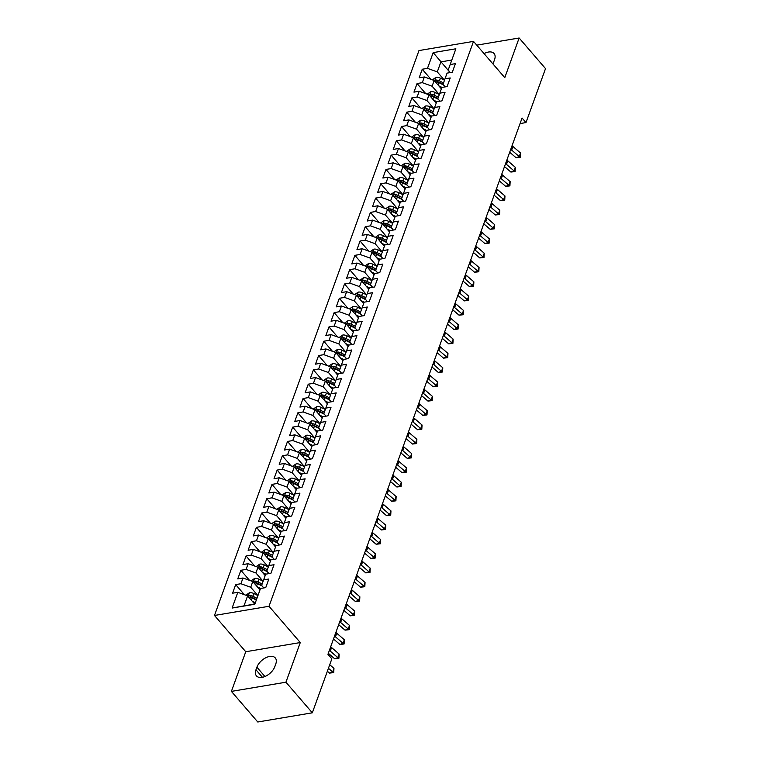 <?xml version="1.0" encoding="UTF-8"?>
<svg xmlns="http://www.w3.org/2000/svg" width="760" height="760" viewBox="0 0 760 760"><rect width="100%" height="100%" fill="white"/><g stroke="black" fill="none" stroke-linecap="round" stroke-linejoin="round"><path stroke-width="1.14" d="M231.401 691.391L285.931 682.204L300.285 642.551L245.755 651.738L231.401 691.391L257.783 722L312.322 712.813L331.854 658.844L327.949 654.312L522.072 118.037L525.986 122.578L545.519 68.609L519.137 38L476.748 45.144M245.755 651.738L214.482 615.467L418.969 50.568L473.508 41.382L269.012 606.281L214.482 615.467M450.158 72.599L433.181 52.611L427.481 68.362L422.247 69.236L419.14 77.824L424.365 76.95L422.294 82.669L417.059 83.552L413.953 92.14L419.188 91.266L417.116 96.986L411.882 97.869L408.776 106.457L414 105.583L411.93 111.302L406.695 112.186L403.588 120.773L408.823 119.89L406.752 125.618L401.517 126.502L398.411 135.09L403.636 134.207L401.565 139.935L396.33 140.818L393.224 149.406L398.459 148.523L396.387 154.251L391.153 155.135L388.046 163.723L393.272 162.839L391.2 168.568L385.966 169.452L382.859 178.039L388.094 177.156L386.023 182.884L380.788 183.768L377.682 192.356L382.907 191.472L380.836 197.201L375.611 198.084L372.495 206.673L377.729 205.789L375.659 211.517L370.424 212.401L367.317 220.989L372.542 220.105L370.471 225.834L365.247 226.708L362.13 235.305L367.365 234.422L365.294 240.15L360.059 241.024L356.953 249.622L362.178 248.738L360.107 254.467L354.882 255.341L351.766 263.929L357 263.055L354.93 268.774L349.695 269.658L346.588 278.245L351.813 277.372L349.742 283.091L344.517 283.974L341.401 292.562L346.636 291.688L344.565 297.407L339.33 298.291L336.224 306.878L341.449 305.995L339.378 311.724L334.153 312.607L331.037 321.195L336.272 320.312L334.2 326.04L328.966 326.923L325.859 335.512L331.084 334.628L329.013 340.356L323.788 341.24L320.673 349.828L325.907 348.945L323.836 354.673L318.601 355.556L315.495 364.144L320.72 363.261L318.649 368.99L313.424 369.873L310.308 378.461L315.542 377.577L313.471 383.306L308.237 384.19L305.13 392.777L310.356 391.894L308.284 397.623L303.059 398.497L299.944 407.094L305.178 406.21L303.107 411.939L297.873 412.813L294.766 421.41L300 420.527L297.92 426.255L292.695 427.13L289.579 435.717L294.813 434.844L292.742 440.562L287.508 441.446L284.401 450.034L289.636 449.16L287.555 454.879L282.33 455.762L279.214 464.351L284.449 463.476L282.378 469.195L277.144 470.079L274.037 478.667L279.272 477.784L277.191 483.512L271.966 484.395L268.85 492.983L274.084 492.1L272.013 497.828L266.779 498.712L263.673 507.3L268.907 506.417L266.827 512.145L261.601 513.028L258.485 521.616L263.72 520.733L261.649 526.461L256.415 527.345L253.308 535.933L258.542 535.049L256.462 540.778L251.237 541.661L248.121 550.25L253.355 549.366L251.284 555.094L246.05 555.978L242.943 564.566L248.178 563.683L246.097 569.411L240.873 570.294L237.756 578.883L242.991 577.999L240.92 583.727L235.685 584.601L232.579 593.199L237.814 592.315L247.617 595.859L243.988 605.872L254.876 604.038M433.181 52.611L455.876 48.782L448.191 70.062L450.357 72.57M243.988 605.872L232.104 608.057L254.809 604.238L260.509 588.487L265.743 587.613L268.85 579.015L263.615 579.899L265.687 574.17L270.921 573.297L274.027 564.708L268.802 565.582L270.873 559.864L276.108 558.98L279.214 550.392L273.98 551.266L276.051 545.547L281.285 544.663L284.392 536.075L279.167 536.95L281.238 531.231L286.473 530.347L289.579 521.759L284.344 522.642L286.416 516.914L291.65 516.031L294.756 507.442L289.531 508.326L291.602 502.597L296.837 501.714L299.944 493.126L294.709 494.009L296.78 488.281L302.014 487.397L305.121 478.809L299.896 479.693L301.967 473.964L307.192 473.081L310.308 464.493L305.073 465.376L307.144 459.648L312.379 458.764L315.485 450.176L310.26 451.06L312.331 445.331L317.556 444.448L320.673 435.86L315.438 436.743L317.509 431.015L322.743 430.131L325.85 421.543L320.625 422.427L322.696 416.698L327.921 415.824L331.037 407.227L325.802 408.11L327.873 402.382L333.108 401.508L336.214 392.91L330.99 393.794L333.06 388.065L338.285 387.191L341.401 378.603L336.167 379.477L338.238 373.758L343.472 372.875L346.579 364.287L341.354 365.161L343.425 359.442L348.65 358.558L351.766 349.97L346.531 350.844L348.602 345.125L353.837 344.242L356.944 335.654L351.719 336.537L353.79 330.809L359.014 329.925L362.13 321.337L356.896 322.221L358.967 316.492L364.202 315.609L367.308 307.021L362.083 307.904L364.154 302.176L369.379 301.292L372.495 292.704L367.26 293.588L369.331 287.859L374.566 286.976L377.673 278.388L372.447 279.272L374.519 273.543L379.743 272.659L382.859 264.072L377.625 264.955L379.696 259.226L384.93 258.343L388.037 249.755L382.802 250.638L384.883 244.91L390.108 244.036L393.224 235.439L387.99 236.322L390.06 230.593L395.295 229.719L398.401 221.122L393.167 222.005L395.248 216.277L400.472 215.403L403.588 206.815L398.354 207.689L400.425 201.97L405.659 201.086L408.766 192.498L403.531 193.373L405.612 187.653L410.837 186.77L413.953 178.182L408.719 179.056L410.79 173.337L416.024 172.453L419.13 163.865L413.896 164.749L415.976 159.02L421.202 158.137L424.317 149.549L419.083 150.432L421.154 144.704L426.388 143.82L429.495 135.232L424.26 136.116L426.341 130.387L431.566 129.504L434.682 120.916L429.447 121.799L431.519 116.071L436.753 115.188L439.859 106.599L434.625 107.483L436.705 101.754L441.93 100.871L445.046 92.283L439.812 93.166L441.883 87.438L447.117 86.554L450.224 77.966L444.99 78.85L447.07 73.121L452.295 72.238L455.411 63.65L450.176 64.534M232.104 608.057L237.814 592.315M257.858 595.536L250.724 587.261L252.795 581.542L259.996 589.893M240.92 583.727L250.724 587.261M242.991 577.999L252.795 581.542M263.036 581.219L255.901 572.954L257.982 567.226L265.183 575.577M246.097 569.411L255.901 572.954M248.178 563.683L257.982 567.226M263.615 579.899L261.63 585.428L263.796 587.936M268.223 566.903L261.088 558.638L263.159 552.909L270.36 561.26M251.284 555.094L261.088 558.638M253.355 549.366L263.159 552.909M268.802 565.582L266.808 571.111L268.974 573.619M273.401 552.586L266.266 544.322L268.346 538.593L275.548 546.943M256.462 540.778L266.266 544.322M258.542 535.049L268.346 538.593M273.98 551.266L271.995 556.795L274.16 559.303M278.587 538.27L271.453 530.005L273.524 524.276L280.725 532.627M261.649 526.461L271.453 530.005M263.72 520.733L273.524 524.276M279.167 536.95L277.172 542.478L279.338 544.986M283.765 523.963L276.63 515.688L278.711 509.96L285.912 518.311M266.827 512.145L276.63 515.688M268.907 506.417L278.711 509.96M284.344 522.642L282.359 528.162L284.525 530.67M288.952 509.647L281.817 501.372L283.888 495.644L291.089 504.003M272.013 497.828L281.817 501.372M274.084 492.1L283.888 495.644M289.531 508.326L287.536 513.846L289.702 516.363M294.13 495.33L286.995 487.056L289.076 481.327L296.276 489.687M277.191 483.512L286.995 487.056M279.272 477.784L289.076 481.327M294.709 494.009L292.724 499.538L294.889 502.046M299.316 481.013L292.182 472.739L294.253 467.01L301.454 475.37M282.378 469.195L292.182 472.739M284.449 463.476L294.253 467.01M299.896 479.693L297.901 485.222L300.067 487.73M304.494 466.697L297.359 458.423L299.44 452.694L306.641 461.054M287.555 454.879L297.359 458.423M289.636 449.16L299.44 452.694M305.073 465.376L303.088 470.905L305.254 473.413M309.681 452.38L302.547 444.106L304.617 438.377L311.819 446.737M292.742 440.562L302.547 444.106M294.813 434.844L304.617 438.377M310.26 451.06L308.265 456.589L310.431 459.097M314.858 438.064L307.724 429.789L309.805 424.07L317.005 432.421M297.92 426.255L307.724 429.789M300 420.527L309.805 424.07M315.438 436.743L313.452 442.272L315.618 444.78M320.045 423.748L312.911 415.473L314.982 409.754L322.183 418.104M303.107 411.939L312.911 415.473M305.178 406.21L314.982 409.754M320.625 422.427L318.63 427.956L320.796 430.464M325.223 409.431L318.088 401.156L320.169 395.438L327.37 403.788M308.284 397.623L318.088 401.156M310.356 391.894L320.169 395.438M325.802 408.11L323.817 413.639L325.983 416.147M330.41 395.115L323.276 386.849L325.346 381.121L332.548 389.471M313.471 383.306L323.276 386.849M315.542 377.577L325.346 381.121M330.99 393.794L328.994 399.323L331.16 401.831M335.587 380.798L328.453 372.533L330.534 366.805L337.734 375.155M318.649 368.99L328.453 372.533M320.72 363.261L330.534 366.805M336.167 379.477L334.181 385.006L336.347 387.514M340.774 366.481L333.64 358.216L335.711 352.488L342.912 360.838M323.836 354.673L333.64 358.216M325.907 348.945L335.711 352.488M341.354 365.161L339.359 370.69L341.525 373.198M345.952 352.165L338.817 343.9L340.898 338.172L348.099 346.522M329.013 340.356L338.817 343.9M331.084 334.628L340.898 338.172M346.531 350.844L344.546 356.373L346.712 358.881M351.139 337.858L344.005 329.584L346.075 323.855L353.276 332.215M334.2 326.04L344.005 329.584M336.272 320.312L346.075 323.855M351.719 336.537L349.724 342.057L351.889 344.565M356.316 323.541L349.182 315.267L351.262 309.538L358.463 317.898M339.378 311.724L349.182 315.267M341.449 305.995L351.262 309.538M356.896 322.221L354.91 327.74L357.077 330.258M361.503 309.225L354.369 300.951L356.44 295.222L363.641 303.582M344.565 297.407L354.369 300.951M346.636 291.688L356.44 295.222M362.083 307.904L360.088 313.433L362.254 315.941M366.681 294.909L359.547 286.634L361.627 280.905L368.828 289.265M349.742 283.091L359.547 286.634M351.813 277.372L361.627 280.905M367.26 293.588L365.275 299.117L367.441 301.625M371.868 280.592L364.733 272.317L366.805 266.589L374.005 274.949M354.93 268.774L364.733 272.317M357 263.055L366.805 266.589M372.447 279.272L370.452 284.8L372.618 287.308M377.045 266.276L369.911 258.001L371.991 252.273L379.192 260.632M360.107 254.467L369.911 258.001M362.178 248.738L371.991 252.273M377.625 264.955L375.639 270.484L377.805 272.992M382.233 251.959L375.098 243.684L377.169 237.965L384.37 246.316M365.294 240.15L375.098 243.684M367.365 234.422L377.169 237.965M382.802 250.638L380.817 256.167L382.983 258.675M387.41 237.642L380.276 229.368L382.356 223.649L389.557 231.999M370.471 225.834L380.276 229.368M372.542 220.105L382.356 223.649M387.99 236.322L386.004 241.851L388.17 244.359M392.597 223.326L385.462 215.052L387.534 209.332L394.734 217.683M375.659 211.517L385.462 215.052M377.729 205.789L387.534 209.332M393.167 222.005L391.181 227.534L393.347 230.042M397.774 209.009L390.64 200.744L392.72 195.016L399.921 203.366M380.836 197.201L390.64 200.744M382.907 191.472L392.72 195.016M398.354 207.689L396.368 213.218L398.534 215.726M402.952 194.693L395.827 186.428L397.898 180.7L405.099 189.05M386.023 182.884L395.827 186.428M388.094 177.156L397.898 180.7M403.531 193.373L401.546 198.901L403.712 201.409M408.139 180.376L401.005 172.111L403.085 166.383L410.286 174.733M391.2 168.568L401.005 172.111M393.272 162.839L403.085 166.383M408.719 179.056L406.733 184.585L408.899 187.093M413.316 166.06L406.191 157.795L408.262 152.066L415.463 160.417M396.387 154.251L406.191 157.795M398.459 148.523L408.262 152.066M413.896 164.749L411.91 170.268L414.077 172.776M418.503 151.753L411.369 143.478L413.449 137.75L420.651 146.11M401.565 139.935L411.369 143.478M403.636 134.207L413.449 137.75M419.083 150.432L417.097 155.952L419.263 158.46M423.681 137.436L416.556 129.162L418.627 123.433L425.828 131.793M406.752 125.618L416.556 129.162M408.823 119.89L418.627 123.433M424.26 136.116L422.275 141.636L424.441 144.153M428.868 123.12L421.733 114.846L423.814 109.117L431.015 117.477M411.93 111.302L421.733 114.846M414 105.583L423.814 109.117M429.447 121.799L427.462 127.328L429.628 129.836M434.045 108.803L426.92 100.529L428.991 94.8L436.192 103.16M417.116 96.986L426.92 100.529M419.188 91.266L428.991 94.8M434.625 107.483L432.639 113.012L434.805 115.52M439.233 94.487L432.098 86.212L434.178 80.484L441.38 88.844M422.294 82.669L432.098 86.212M424.365 76.95L434.178 80.484M439.812 93.166L437.827 98.695L439.992 101.203M444.41 80.17L437.285 71.896L440.914 61.873L451.801 60.04M427.481 68.362L437.285 71.896M444.99 78.85L443.004 84.379L445.17 86.887M285.931 682.204L312.322 712.813M473.508 41.382L504.782 77.653L519.137 38M300.285 642.551L269.012 606.281M520.068 123.576L525.986 122.578M254.695 604.067L247.617 595.859M492.879 63.859A11.79 6.878 -40.8 0 0 493.63 62.187L494.56 59.612A11.79 6.878 -40.8 0 0 494.057 53.504A11.79 6.878 -40.8 0 0 484.053 53.618M255.968 669.778A11.79 6.878 -40.8 0 0 256.471 675.896A11.79 6.878 -40.8 0 0 266.038 676.001A11.79 6.878 -40.8 0 0 274.835 666.606L275.766 664.021A11.79 6.878 -40.8 0 0 275.272 657.913A11.79 6.878 -40.8 0 0 265.696 657.808A11.79 6.878 -40.8 0 0 256.899 667.204L255.968 669.778L262.438 677.283M422.247 69.236L430.939 79.315M417.059 83.552L425.752 93.632M411.882 97.869L420.574 107.948M406.695 112.186L415.387 122.265M401.517 126.502L410.21 136.582M396.33 140.818L405.023 150.898M391.153 155.135L399.845 165.214M385.966 169.452L394.659 179.531M380.788 183.768L389.481 193.847M375.611 198.084L384.294 208.164M370.424 212.401L379.116 222.48M365.247 226.708L373.93 236.797M360.059 241.024L368.752 251.104M354.882 255.341L363.565 265.42M349.695 269.658L358.387 279.737M344.517 283.974L353.2 294.053M339.33 298.291L348.023 308.37M334.153 312.607L342.836 322.687M328.966 326.923L337.659 337.003M323.788 341.24L332.471 351.32M318.601 355.556L327.294 365.636M313.424 369.873L322.107 379.952M308.237 384.19L316.93 394.269M303.059 398.497L311.742 408.585M297.873 412.813L306.565 422.892M292.695 427.13L301.378 437.209M287.508 441.446L296.201 451.526M282.33 455.762L291.013 465.842M277.144 470.079L285.836 480.159M271.966 484.395L280.649 494.475M266.779 498.712L275.471 508.792M261.601 513.028L270.284 523.108M256.415 527.345L265.107 537.424M251.237 541.661L259.92 551.741M246.05 555.978L254.742 566.058M240.873 570.294L249.555 580.374M235.685 584.601L244.378 594.69M512.078 145.654A9.215 5.187 -160.1 0 0 512.952 146.5L520.524 153.007L519.222 156.589L520.277 157.244L516.078 157.738L509.694 152.247M510.777 149.236A9.215 5.187 -160.1 0 0 511.651 150.071L519.222 156.589L516.078 157.738M520.524 153.007L520.277 157.244M438.748 85.794L442.006 87.419M432.373 79.838L436.041 77.349A4.883 2.755 19.9 0 1 440.401 78.166L444.505 80.218M443.526 82.935L439.423 80.892A4.883 2.755 -160.1 0 0 436.287 80.028C434.777 80.598 434.577 81.177 435.66 81.738A4.883 2.755 19.9 0 1 438.795 82.602L443.507 84.959M436.287 80.028L437.693 81.653A2.489 1.406 19.9 0 1 438.51 81.966L443.061 84.236M435.052 81.51L435.66 81.738M506.892 159.97A9.215 5.187 -160.1 0 0 507.765 160.816L515.337 167.323L514.045 170.905L515.1 171.56L510.891 172.055L504.507 166.564M505.6 163.552A9.215 5.187 -160.1 0 0 506.473 164.388L514.045 170.905L510.891 172.055M515.337 167.323L515.1 171.56M501.714 174.287A9.215 5.187 -160.1 0 0 502.588 175.132L510.159 181.64L508.858 185.221L509.912 185.877L505.714 186.361L499.329 180.88M500.412 177.868A9.215 5.187 -160.1 0 0 501.286 178.704L508.858 185.221L505.714 186.361M510.159 181.64L509.912 185.877M433.561 100.111L436.82 101.736M427.196 94.154L430.863 91.665A4.883 2.755 19.9 0 1 435.224 92.482L439.318 94.534M438.339 97.251L434.235 95.199A4.883 2.755 -160.1 0 0 431.101 94.335C429.599 94.914 429.39 95.484 430.483 96.054A4.883 2.755 19.9 0 1 433.618 96.919L438.33 99.275M431.101 94.335L432.506 95.969A2.489 1.406 19.9 0 1 433.333 96.282L437.874 98.553M429.865 95.826L430.483 96.054M428.383 114.427L431.642 116.052M422.009 108.471L425.676 105.982A4.883 2.755 19.9 0 1 430.036 106.799L434.14 108.841M433.162 111.568L429.058 109.516A4.883 2.755 -160.1 0 0 425.923 108.651C424.412 109.231 424.213 109.801 425.296 110.371A4.883 2.755 19.9 0 1 428.431 111.236L433.143 113.591M425.923 108.651L427.329 110.285A2.489 1.406 19.9 0 1 428.146 110.599L432.697 112.87M424.688 110.133L425.296 110.371M496.527 188.603A9.215 5.187 -160.1 0 0 497.401 189.439L504.972 195.957L503.681 199.528L504.735 200.193L500.526 200.678L494.142 195.196M495.235 192.185A9.215 5.187 -160.1 0 0 496.109 193.021L503.681 199.528L500.526 200.678M504.972 195.957L504.735 200.193M491.35 202.92A9.215 5.187 -160.1 0 0 492.223 203.756L499.795 210.273L498.493 213.845L499.548 214.5L495.349 214.994L488.965 209.513M490.048 206.501A9.215 5.187 -160.1 0 0 490.922 207.337L498.493 213.845L495.349 214.994M499.795 210.273L499.548 214.5M423.197 128.734L426.455 130.368M416.831 122.787L420.498 120.298A4.883 2.755 19.9 0 1 424.859 121.115L428.953 123.158M427.975 125.884L423.871 123.832A4.883 2.755 -160.1 0 0 420.736 122.968C419.235 123.547 419.026 124.117 420.118 124.688A4.883 2.755 19.9 0 1 423.253 125.552L427.965 127.908M420.736 122.968L422.142 124.602A2.489 1.406 19.9 0 1 422.969 124.916L427.509 127.186M419.501 124.45L420.118 124.688M418.019 143.051L421.277 144.685M411.644 137.104L415.312 134.615A4.883 2.755 19.9 0 1 419.672 135.432L423.776 137.475M422.798 140.201L418.693 138.149A4.883 2.755 -160.1 0 0 415.558 137.284C414.048 137.864 413.849 138.434 414.931 139.004A4.883 2.755 19.9 0 1 418.066 139.868L422.778 142.225M415.558 137.284L416.964 138.918A2.489 1.406 19.9 0 1 417.781 139.232L422.332 141.502M414.323 138.766L414.931 139.004M486.162 217.236A9.215 5.187 -160.1 0 0 487.036 218.072L494.608 224.589L493.316 228.161L494.37 228.817L490.162 229.311L483.778 223.829M484.87 220.818A9.215 5.187 -160.1 0 0 485.744 221.654L493.316 228.161L490.162 229.311M494.608 224.589L494.37 228.817M412.832 157.368L416.09 159.001M406.467 151.42L410.134 148.931A4.883 2.755 19.9 0 1 414.494 149.748L418.589 151.791M417.61 154.517L413.506 152.465A4.883 2.755 -160.1 0 0 410.372 151.601C408.87 152.18 408.661 152.75 409.754 153.32A4.883 2.755 19.9 0 1 412.889 154.185L417.601 156.531M410.372 151.601L411.777 153.235A2.489 1.406 19.9 0 1 412.604 153.548L417.145 155.809M409.137 153.083L409.754 153.32M480.985 231.553A9.215 5.187 -160.1 0 0 481.859 232.389L489.431 238.906L488.129 242.478L489.183 243.133L484.984 243.627L478.601 238.146M479.683 235.134A9.215 5.187 -160.1 0 0 480.558 235.97L488.129 242.478L484.984 243.627M489.431 238.906L489.183 243.133M407.654 171.684L410.913 173.318M401.28 165.737L404.947 163.248A4.883 2.755 19.9 0 1 409.308 164.065L413.411 166.107M412.433 168.834L408.329 166.782A4.883 2.755 -160.1 0 0 405.194 165.917C403.683 166.497 403.484 167.067 404.567 167.637A4.883 2.755 19.9 0 1 407.702 168.501L412.414 170.848M405.194 165.917L406.6 167.552A2.489 1.406 19.9 0 1 407.417 167.865L411.967 170.126M403.959 167.399L404.567 167.637M475.798 245.869A9.215 5.187 -160.1 0 0 476.672 246.705L484.243 253.213L482.952 256.794L484.006 257.45L479.798 257.944L473.413 252.453M474.506 249.441A9.215 5.187 -160.1 0 0 475.38 250.287L482.952 256.794L479.798 257.944M484.243 253.213L484.006 257.45M402.467 186L405.726 187.625M396.102 180.044L399.769 177.564A4.883 2.755 19.9 0 1 404.13 178.381L408.224 180.424M407.246 183.15L403.142 181.099A4.883 2.755 -160.1 0 0 400.007 180.234C398.506 180.814 398.297 181.383 399.389 181.953A4.883 2.755 19.9 0 1 402.524 182.818L407.236 185.164M400.007 180.234L401.413 181.868A2.489 1.406 19.9 0 1 402.24 182.172L406.78 184.442M398.772 181.716L399.389 181.953M470.62 260.186A9.215 5.187 -160.1 0 0 471.494 261.022L479.066 267.529L477.764 271.111L478.819 271.767L474.62 272.26L468.236 266.769M469.319 263.758A9.215 5.187 -160.1 0 0 470.193 264.603L477.764 271.111L474.62 272.26M479.066 267.529L478.819 271.767M397.29 200.317L400.548 201.941M390.916 194.361L394.582 191.871A4.883 2.755 19.9 0 1 398.943 192.698L403.047 194.74M402.068 197.467L397.964 195.415A4.883 2.755 -160.1 0 0 394.829 194.55C393.319 195.13 393.119 195.7 394.202 196.27A4.883 2.755 19.9 0 1 397.337 197.134L402.049 199.481M394.829 194.55L396.235 196.184A2.489 1.406 19.9 0 1 397.052 196.489L401.603 198.759M393.594 196.032L394.202 196.27M465.433 274.502A9.215 5.187 -160.1 0 0 466.308 275.338L473.879 281.846L472.587 285.427L473.641 286.083L469.433 286.577L463.049 281.086M464.141 278.074A9.215 5.187 -160.1 0 0 465.015 278.92L472.587 285.427L469.433 286.577M473.879 281.846L473.641 286.083M392.103 214.633L395.361 216.258M385.738 208.677L389.405 206.188A4.883 2.755 19.9 0 1 393.765 207.005L397.86 209.057M396.881 211.784L392.777 209.732A4.883 2.755 -160.1 0 0 389.642 208.867C388.141 209.446 387.933 210.016 389.025 210.586A4.883 2.755 19.9 0 1 392.16 211.451L396.872 213.798M389.642 208.867L391.048 210.491A2.489 1.406 19.9 0 1 391.875 210.805L396.416 213.075M388.408 210.349L389.025 210.586M460.256 288.819A9.215 5.187 -160.1 0 0 461.13 289.655L468.702 296.162L467.4 299.744L468.454 300.399L464.255 300.894L457.872 295.402M458.954 292.391A9.215 5.187 -160.1 0 0 459.828 293.236L467.4 299.744L464.255 300.894M468.702 296.162L468.454 300.399M386.925 228.95L390.184 230.575M380.551 222.993L384.218 220.505A4.883 2.755 19.9 0 1 388.578 221.321L392.683 223.373M391.704 226.09L387.6 224.048A4.883 2.755 -160.1 0 0 384.465 223.184C382.954 223.763 382.755 224.333 383.838 224.903A4.883 2.755 19.9 0 1 386.973 225.767L391.685 228.114M384.465 223.184L385.871 224.808A2.489 1.406 19.9 0 1 386.688 225.121L391.238 227.392M383.23 224.666L383.838 224.903M455.069 303.126A9.215 5.187 -160.1 0 0 455.943 303.971L463.514 310.479L462.222 314.06L463.277 314.716L459.068 315.21L452.684 309.719M453.777 306.707A9.215 5.187 -160.1 0 0 454.651 307.553L462.222 314.06L459.068 315.21M463.514 310.479L463.277 314.716M381.738 243.266L384.997 244.891M375.373 237.31L379.041 234.821A4.883 2.755 19.9 0 1 383.401 235.638L387.495 237.69M386.517 240.407L382.413 238.364A4.883 2.755 -160.1 0 0 379.278 237.5C377.777 238.07 377.568 238.649 378.66 239.21A4.883 2.755 19.9 0 1 381.795 240.075L386.507 242.43M379.278 237.5L380.684 239.124A2.489 1.406 19.9 0 1 381.51 239.438L386.051 241.708M378.043 238.982L378.66 239.21M449.891 317.442A9.215 5.187 -160.1 0 0 450.765 318.288L458.337 324.795L457.035 328.377L458.09 329.033L453.891 329.526L447.507 324.035M448.59 321.024A9.215 5.187 -160.1 0 0 449.464 321.86L457.035 328.377L453.891 329.526M458.337 324.795L458.09 329.033M376.561 257.583L379.82 259.207M370.187 251.626L373.853 249.137A4.883 2.755 19.9 0 1 378.214 249.954L382.318 252.006M381.339 254.723L377.235 252.681A4.883 2.755 -160.1 0 0 374.101 251.816C372.59 252.387 372.39 252.966 373.474 253.526A4.883 2.755 19.9 0 1 376.608 254.391L381.32 256.747M374.101 251.816L375.506 253.441A2.489 1.406 19.9 0 1 376.323 253.755L380.874 256.025M372.865 253.298L373.474 253.526M444.704 331.759A9.215 5.187 -160.1 0 0 445.578 332.604L453.15 339.112L451.858 342.694L452.912 343.349L448.704 343.843L442.32 338.352M443.412 335.341A9.215 5.187 -160.1 0 0 444.286 336.176L451.858 342.694L448.704 343.843M453.15 339.112L452.912 343.349M371.374 271.899L374.632 273.524M365.009 265.943L368.676 263.454A4.883 2.755 19.9 0 1 373.036 264.271L377.131 266.323M376.152 269.04L372.048 266.988A4.883 2.755 -160.1 0 0 368.913 266.123C367.412 266.703 367.203 267.283 368.296 267.843A4.883 2.755 19.9 0 1 371.431 268.707L376.143 271.063M368.913 266.123L370.32 267.757A2.489 1.406 19.9 0 1 371.146 268.071L375.687 270.341M367.678 267.615L368.296 267.843M439.527 346.075A9.215 5.187 -160.1 0 0 440.401 346.921L447.972 353.428L446.671 357.01L447.726 357.666L443.526 358.15L437.142 352.668M438.226 349.657A9.215 5.187 -160.1 0 0 439.099 350.493L446.671 357.01L443.526 358.15M447.972 353.428L447.726 357.666M366.197 286.216L369.455 287.841M359.822 280.26L363.489 277.77A4.883 2.755 19.9 0 1 367.849 278.587L371.953 280.639M370.975 283.356L366.871 281.305A4.883 2.755 -160.1 0 0 363.736 280.44C362.235 281.019 362.026 281.589 363.109 282.159A4.883 2.755 19.9 0 1 366.244 283.024L370.956 285.38M363.736 280.44L365.142 282.074A2.489 1.406 19.9 0 1 365.959 282.387L370.509 284.658M362.501 281.931L363.109 282.159M434.34 360.392A9.215 5.187 -160.1 0 0 435.214 361.238L442.785 367.745L441.493 371.327L442.548 371.982L438.339 372.466L431.955 366.985M433.048 363.974A9.215 5.187 -160.1 0 0 433.922 364.809L441.493 371.327L438.339 372.466M442.785 367.745L442.548 371.982M361.01 300.533L364.268 302.157M354.644 294.576L358.312 292.087A4.883 2.755 19.9 0 1 362.672 292.904L366.766 294.947M365.788 297.673L361.684 295.621A4.883 2.755 -160.1 0 0 358.549 294.756C357.048 295.336 356.839 295.906 357.931 296.476A4.883 2.755 19.9 0 1 361.066 297.341L365.778 299.697M358.549 294.756L359.955 296.39A2.489 1.406 19.9 0 1 360.781 296.704L365.322 298.974M357.314 296.238L357.931 296.476M429.162 374.709A9.215 5.187 -160.1 0 0 430.036 375.544L437.608 382.062L436.306 385.633L437.361 386.298L433.162 386.783L426.778 381.301M427.861 378.29A9.215 5.187 -160.1 0 0 428.735 379.126L436.306 385.633L433.162 386.783M437.608 382.062L437.361 386.298M355.832 314.839L359.091 316.474M349.457 308.892L353.124 306.403A4.883 2.755 19.9 0 1 357.485 307.22L361.589 309.263M360.61 311.99L356.506 309.938A4.883 2.755 -160.1 0 0 353.372 309.073C351.87 309.652 351.661 310.222 352.744 310.792A4.883 2.755 19.9 0 1 355.88 311.657L360.591 314.013M353.372 309.073L354.777 310.707A2.489 1.406 19.9 0 1 355.594 311.02L360.145 313.291M352.137 310.555L352.744 310.792M423.976 389.025A9.215 5.187 -160.1 0 0 424.849 389.861L432.421 396.378L431.129 399.95L432.183 400.606L427.975 401.099L421.591 395.618M422.683 392.606A9.215 5.187 -160.1 0 0 423.558 393.442L431.129 399.95L427.975 401.099M432.421 396.378L432.183 400.606M350.645 329.156L353.903 330.79M344.28 323.209L347.947 320.72A4.883 2.755 19.9 0 1 352.308 321.537L356.402 323.579M355.423 326.306L351.32 324.254A4.883 2.755 -160.1 0 0 348.184 323.389C346.683 323.969 346.474 324.539 347.567 325.109A4.883 2.755 19.9 0 1 350.702 325.974L355.414 328.329M348.184 323.389L349.591 325.023A2.489 1.406 19.9 0 1 350.417 325.337L354.958 327.598M346.949 324.872L347.567 325.109M418.798 403.341A9.215 5.187 -160.1 0 0 419.672 404.177L427.243 410.695L425.942 414.266L426.997 414.922L422.798 415.416L416.413 409.934M417.497 406.923A9.215 5.187 -160.1 0 0 418.37 407.759L425.942 414.266L422.798 415.416M427.243 410.695L426.997 414.922M345.467 343.472L348.726 345.106M339.093 337.526L342.76 335.036A4.883 2.755 19.9 0 1 347.12 335.853L351.224 337.896M350.246 340.623L346.142 338.57A4.883 2.755 -160.1 0 0 343.007 337.706C341.506 338.285 341.297 338.856 342.38 339.425A4.883 2.755 19.9 0 1 345.515 340.29L350.227 342.637M343.007 337.706L344.413 339.34A2.489 1.406 19.9 0 1 345.23 339.653L349.78 341.915M341.772 339.188L342.38 339.425M413.611 417.658A9.215 5.187 -160.1 0 0 414.485 418.494L422.056 425.001L420.764 428.583L421.819 429.238L417.61 429.733L411.226 424.251M412.319 421.24A9.215 5.187 -160.1 0 0 413.193 422.075L420.764 428.583L417.61 429.733M422.056 425.001L421.819 429.238M340.28 357.789L343.539 359.413M333.916 351.832L337.582 349.353A4.883 2.755 19.9 0 1 341.943 350.17L346.037 352.212M345.059 354.939L340.955 352.887A4.883 2.755 -160.1 0 0 337.82 352.022C336.319 352.602 336.11 353.172 337.202 353.742A4.883 2.755 19.9 0 1 340.337 354.606L345.049 356.953M337.82 352.022L339.226 353.656A2.489 1.406 19.9 0 1 340.052 353.96L344.594 356.231M336.585 353.505L337.202 353.742M408.433 431.974A9.215 5.187 -160.1 0 0 409.308 432.81L416.879 439.318L415.577 442.899L416.632 443.555L412.433 444.049L406.049 438.558M407.132 435.546A9.215 5.187 -160.1 0 0 408.006 436.392L415.577 442.899L412.433 444.049M416.879 439.318L416.632 443.555M335.103 372.106L338.361 373.73M328.728 366.149L332.395 363.669A4.883 2.755 19.9 0 1 336.756 364.486L340.86 366.529M339.881 369.255L335.777 367.203A4.883 2.755 -160.1 0 0 332.642 366.339C331.141 366.918 330.933 367.488 332.015 368.058A4.883 2.755 19.9 0 1 335.151 368.923L339.863 371.269M332.642 366.339L334.048 367.973A2.489 1.406 19.9 0 1 334.865 368.277L339.416 370.548M331.408 367.821L332.015 368.058M403.247 446.291A9.215 5.187 -160.1 0 0 404.12 447.127L411.692 453.634L410.4 457.216L411.454 457.872L407.246 458.365L400.862 452.874M401.954 449.863A9.215 5.187 -160.1 0 0 402.828 450.708L410.4 457.216L407.246 458.365M411.692 453.634L411.454 457.872M329.916 386.422L333.174 388.046M323.551 380.465L327.218 377.976A4.883 2.755 19.9 0 1 331.578 378.803L335.673 380.845M334.695 383.572L330.591 381.52A4.883 2.755 -160.1 0 0 327.455 380.655C325.954 381.235 325.745 381.805 326.838 382.375A4.883 2.755 19.9 0 1 329.973 383.24L334.685 385.586M327.455 380.655L328.861 382.29A2.489 1.406 19.9 0 1 329.688 382.594L334.229 384.864M326.22 382.137L326.838 382.375M398.069 460.608A9.215 5.187 -160.1 0 0 398.943 461.443L406.514 467.951L405.213 471.533L406.267 472.188L402.068 472.682L395.684 467.191M396.767 464.18A9.215 5.187 -160.1 0 0 397.641 465.025L405.213 471.533L402.068 472.682M406.514 467.951L406.267 472.188M324.738 400.738L327.997 402.363M318.364 394.782L322.031 392.293A4.883 2.755 19.9 0 1 326.391 393.11L330.495 395.162M329.517 397.888L325.413 395.837A4.883 2.755 -160.1 0 0 322.278 394.972C320.777 395.551 320.568 396.122 321.651 396.691A4.883 2.755 19.9 0 1 324.786 397.556L329.498 399.902M322.278 394.972L323.684 396.596A2.489 1.406 19.9 0 1 324.501 396.91L329.051 399.18M321.043 396.454L321.651 396.691M392.882 474.914A9.215 5.187 -160.1 0 0 393.756 475.76L401.327 482.267L400.035 485.849L401.09 486.505L396.881 486.998L390.498 481.507M391.59 478.496A9.215 5.187 -160.1 0 0 392.464 479.341L400.035 485.849L396.881 486.998M401.327 482.267L401.09 486.505M387.704 489.231A9.215 5.187 -160.1 0 0 388.578 490.076L396.15 496.584L394.849 500.166L395.903 500.821L391.704 501.315L385.32 495.824M386.403 492.812A9.215 5.187 -160.1 0 0 387.277 493.658L394.849 500.166L391.704 501.315M396.15 496.584L395.903 500.821M382.517 503.547A9.215 5.187 -160.1 0 0 383.391 504.393L390.963 510.9L389.671 514.482L390.726 515.137L386.517 515.631L380.133 510.14M381.226 507.129A9.215 5.187 -160.1 0 0 382.099 507.965L389.671 514.482L386.517 515.631M390.963 510.9L390.726 515.137M377.34 517.864A9.215 5.187 -160.1 0 0 378.214 518.709L385.785 525.217L384.493 528.798L385.538 529.454L381.339 529.948L374.955 524.457M376.038 521.445A9.215 5.187 -160.1 0 0 376.912 522.281L384.493 528.798L381.339 529.948M385.785 525.217L385.538 529.454M372.153 532.181A9.215 5.187 -160.1 0 0 373.027 533.026L380.599 539.533L379.306 543.115L380.361 543.77L376.152 544.255L369.769 538.774M370.861 535.762A9.215 5.187 -160.1 0 0 371.735 536.598L379.306 543.115L376.152 544.255M380.599 539.533L380.361 543.77M366.976 546.497A9.215 5.187 -160.1 0 0 367.849 547.333L375.421 553.85L374.129 557.431L375.174 558.087L370.975 558.572L364.591 553.09M365.683 550.078A9.215 5.187 -160.1 0 0 366.548 550.914L374.129 557.431L370.975 558.572M375.421 553.85L375.174 558.087M361.788 560.813A9.215 5.187 -160.1 0 0 362.662 561.649L370.234 568.167L368.942 571.739L369.997 572.394L365.788 572.888L359.404 567.406M360.497 564.395A9.215 5.187 -160.1 0 0 361.37 565.231L368.942 571.739L365.788 572.888M370.234 568.167L369.997 572.394M319.551 415.055L322.81 416.68M313.187 409.099L316.853 406.609A4.883 2.755 19.9 0 1 321.214 407.426L325.308 409.478M324.33 412.195L320.226 410.153A4.883 2.755 -160.1 0 0 317.091 409.288C315.59 409.858 315.381 410.438 316.474 411.008A4.883 2.755 19.9 0 1 319.608 411.873L324.32 414.219M317.091 409.288L318.497 410.913A2.489 1.406 19.9 0 1 319.323 411.226L323.865 413.497M315.856 410.77L316.474 411.008M314.374 429.372L317.632 430.996M307.999 423.415L311.666 420.926A4.883 2.755 19.9 0 1 316.027 421.743L320.131 423.795M319.152 426.512L315.048 424.469A4.883 2.755 -160.1 0 0 311.913 423.605C310.412 424.175 310.203 424.755 311.286 425.315A4.883 2.755 19.9 0 1 314.422 426.18L319.133 428.535M311.913 423.605L313.32 425.229A2.489 1.406 19.9 0 1 314.137 425.543L318.687 427.813M310.678 425.087L311.286 425.315M309.187 443.688L312.445 445.312M302.822 437.731L306.489 435.242A4.883 2.755 19.9 0 1 310.849 436.059L314.944 438.111M313.966 440.828L309.861 438.786A4.883 2.755 -160.1 0 0 306.726 437.921C305.226 438.491 305.016 439.071 306.109 439.631A4.883 2.755 19.9 0 1 309.244 440.496L313.956 442.852M306.726 437.921L308.132 439.546A2.489 1.406 19.9 0 1 308.959 439.859L313.5 442.13M305.491 439.403L306.109 439.631M304.01 458.005L307.268 459.629M297.635 452.048L301.302 449.559A4.883 2.755 19.9 0 1 305.662 450.376L309.766 452.428M308.788 455.145L304.684 453.093A4.883 2.755 -160.1 0 0 301.549 452.228C300.048 452.808 299.839 453.387 300.922 453.948A4.883 2.755 19.9 0 1 304.057 454.812L308.769 457.168M301.549 452.228L302.955 453.862A2.489 1.406 19.9 0 1 303.772 454.176L308.322 456.447M300.314 453.72L300.922 453.948M298.822 472.321L302.081 473.945M292.457 466.365L296.124 463.875A4.883 2.755 19.9 0 1 300.485 464.692L304.579 466.744M303.601 469.462L299.497 467.409A4.883 2.755 -160.1 0 0 296.362 466.545C294.861 467.124 294.652 467.695 295.745 468.264A4.883 2.755 19.9 0 1 298.88 469.129L303.591 471.485M296.362 466.545L297.768 468.179A2.489 1.406 19.9 0 1 298.594 468.492L303.135 470.763M295.127 468.027L295.745 468.264M293.645 486.637L296.903 488.262M287.27 480.681L290.938 478.192A4.883 2.755 19.9 0 1 295.298 479.009L299.402 481.051M298.423 483.778L294.32 481.726A4.883 2.755 -160.1 0 0 291.184 480.861C289.683 481.441 289.474 482.011 290.558 482.581A4.883 2.755 19.9 0 1 293.692 483.445L298.404 485.801M291.184 480.861L292.591 482.495A2.489 1.406 19.9 0 1 293.408 482.809L297.958 485.079M289.949 482.344L290.558 482.581M288.458 500.944L291.716 502.578M282.093 494.997L285.76 492.508A4.883 2.755 19.9 0 1 290.12 493.325L294.215 495.368M293.236 498.094L289.132 496.042A4.883 2.755 -160.1 0 0 285.998 495.178C284.497 495.757 284.287 496.328 285.38 496.897A4.883 2.755 19.9 0 1 288.515 497.762L293.227 500.118M285.998 495.178L287.403 496.812A2.489 1.406 19.9 0 1 288.23 497.125L292.771 499.396M284.762 496.66L285.38 496.897M356.611 575.13A9.215 5.187 -160.1 0 0 357.485 575.966L365.056 582.483L363.764 586.055L364.819 586.711L360.61 587.204L354.226 581.723M355.319 578.711A9.215 5.187 -160.1 0 0 356.183 579.547L363.764 586.055L360.61 587.204M365.056 582.483L364.819 586.711M283.28 515.261L286.539 516.895M276.906 509.314L280.573 506.825A4.883 2.755 19.9 0 1 284.933 507.642L289.037 509.684M288.059 512.411L283.955 510.359A4.883 2.755 -160.1 0 0 280.82 509.494C279.319 510.074 279.11 510.644 280.193 511.214A4.883 2.755 19.9 0 1 283.328 512.078L288.04 514.434M280.82 509.494L282.226 511.128A2.489 1.406 19.9 0 1 283.043 511.442L287.594 513.703M279.585 510.976L280.193 511.214M351.424 589.447A9.215 5.187 -160.1 0 0 352.298 590.283L359.869 596.799L358.577 600.371L359.632 601.027L355.423 601.521L349.04 596.039M350.132 593.028A9.215 5.187 -160.1 0 0 351.006 593.864L358.577 600.371L355.423 601.521M359.869 596.799L359.632 601.027M278.094 529.577L281.352 531.211M271.728 523.63L275.395 521.142A4.883 2.755 19.9 0 1 279.756 521.958L283.851 524.001M282.872 526.727L278.768 524.675A4.883 2.755 -160.1 0 0 275.633 523.811C274.132 524.39 273.923 524.961 275.015 525.531A4.883 2.755 19.9 0 1 278.151 526.395L282.863 528.741M275.633 523.811L277.039 525.445A2.489 1.406 19.9 0 1 277.865 525.758L282.406 528.019M274.398 525.293L275.015 525.531M346.247 603.763A9.215 5.187 -160.1 0 0 347.12 604.599L354.692 611.106L353.4 614.688L354.454 615.343L350.246 615.837L343.862 610.356M344.954 607.335A9.215 5.187 -160.1 0 0 345.819 608.181L353.4 614.688L350.246 615.837M354.692 611.106L354.454 615.343M272.916 543.894L276.174 545.519M266.541 537.938L270.209 535.458A4.883 2.755 19.9 0 1 274.569 536.275L278.673 538.317M277.695 541.044L273.591 538.992A4.883 2.755 -160.1 0 0 270.455 538.128C268.954 538.707 268.745 539.277 269.828 539.847A4.883 2.755 19.9 0 1 272.963 540.711L277.675 543.058M270.455 538.128L271.861 539.761A2.489 1.406 19.9 0 1 272.678 540.065L277.229 542.336M269.22 539.609L269.828 539.847M341.059 618.079A9.215 5.187 -160.1 0 0 341.933 618.915L349.505 625.423L348.213 629.005L349.267 629.66L345.059 630.154L338.675 624.663M339.767 621.651A9.215 5.187 -160.1 0 0 340.641 622.497L348.213 629.005L345.059 630.154M349.505 625.423L349.267 629.66M267.729 558.211L270.988 559.835M261.364 552.254L265.031 549.765A4.883 2.755 19.9 0 1 269.392 550.591L273.486 552.634M272.507 555.361L268.403 553.308A4.883 2.755 -160.1 0 0 265.269 552.444C263.767 553.024 263.558 553.593 264.651 554.163A4.883 2.755 19.9 0 1 267.786 555.028L272.498 557.375M265.269 552.444L266.674 554.078A2.489 1.406 19.9 0 1 267.501 554.382L272.042 556.653M264.034 553.926L264.651 554.163M335.882 632.396A9.215 5.187 -160.1 0 0 336.756 633.232L344.327 639.739L343.035 643.321L344.09 643.976L339.881 644.47L333.498 638.98M334.59 635.968A9.215 5.187 -160.1 0 0 335.454 636.813L343.035 643.321L339.881 644.47M344.327 639.739L344.09 643.976M262.551 572.527L265.81 574.151M256.177 566.57L259.844 564.082A4.883 2.755 19.9 0 1 264.204 564.899L268.308 566.95M267.33 569.677L263.226 567.625A4.883 2.755 -160.1 0 0 260.091 566.76C258.59 567.34 258.381 567.91 259.464 568.48A4.883 2.755 19.9 0 1 262.599 569.344L267.311 571.691M260.091 566.76L261.497 568.385A2.489 1.406 19.9 0 1 262.314 568.698L266.865 570.969M258.856 568.242L259.464 568.48M330.695 646.712A9.215 5.187 -160.1 0 0 331.569 647.548L339.14 654.056L337.849 657.637L338.903 658.293L334.695 658.787L328.31 653.296M329.403 650.284A9.215 5.187 -160.1 0 0 330.277 651.13L337.849 657.637L334.695 658.787M339.14 654.056L338.903 658.293M257.365 586.843L260.632 588.468M250.999 580.887L254.666 578.398A4.883 2.755 19.9 0 1 259.027 579.215L263.122 581.267M262.143 583.984L258.039 581.942A4.883 2.755 -160.1 0 0 254.904 581.077C253.403 581.656 253.194 582.226 254.286 582.797A4.883 2.755 19.9 0 1 257.422 583.661L262.133 586.008M254.904 581.077L256.31 582.702A2.489 1.406 19.9 0 1 257.137 583.015L261.677 585.285M253.678 582.559L254.286 582.797M328.424 668.306L332.671 671.954L333.963 668.372L329.726 664.734M333.963 668.372L333.726 672.609L329.517 673.103L327.36 671.251M329.517 673.103L332.671 671.954L333.726 672.609M252.187 601.16L255.351 602.737M245.812 595.203L249.48 592.714A4.883 2.755 19.9 0 1 253.84 593.531L257.944 595.583M256.956 598.3L252.862 596.258A4.883 2.755 -160.1 0 0 249.726 595.394C248.226 595.964 248.016 596.543 249.099 597.103A4.883 2.755 19.9 0 1 252.234 597.968L256.338 600.02M249.726 595.394L251.133 597.018A2.489 1.406 19.9 0 1 251.949 597.332L256.49 599.592M248.491 596.875L249.099 597.103M264.926 676.514L256.899 667.204M512.952 146.5L511.651 150.071M435.955 77.396L434.644 81.026M438.795 82.602L437.969 84.892M440.401 78.166L439.423 80.892M507.765 160.816L506.473 164.388M502.588 175.132L501.286 178.704M430.777 91.713L429.457 95.342M433.618 96.919L432.791 99.209M435.224 92.482L434.235 95.199M425.59 106.029L424.279 109.659M428.431 111.236L427.604 113.525M430.036 106.799L429.058 109.516M497.401 189.439L496.109 193.021M492.223 203.756L490.922 207.337M420.413 120.346L419.092 123.975M423.253 125.552L422.427 127.841M424.859 121.115L423.871 123.832M415.226 134.662L413.915 138.291M418.066 139.868L417.24 142.158M419.672 135.432L418.693 138.149M487.036 218.072L485.744 221.654M410.048 148.979L408.728 152.608M412.889 154.185L412.062 156.475M414.494 149.748L413.506 152.465M481.859 232.389L480.558 235.97M404.861 163.295L403.55 166.924M407.702 168.501L406.875 170.781M409.308 164.065L408.329 166.782M476.672 246.705L475.38 250.287M399.684 177.612L398.363 181.241M402.524 182.818L401.698 185.098M404.13 178.381L403.142 181.099M471.494 261.022L470.193 264.603M394.497 191.919L393.186 195.557M397.337 197.134L396.511 199.414M398.943 192.698L397.964 195.415M466.308 275.338L465.015 278.92M389.32 206.236L387.999 209.874M392.16 211.451L391.334 213.731M393.765 207.005L392.777 209.732M461.13 289.655L459.828 293.236M384.132 220.552L382.822 224.19M386.973 225.767L386.147 228.048M388.578 221.321L387.6 224.048M455.943 303.971L454.651 307.553M378.955 234.868L377.634 238.507M381.795 240.075L380.969 242.364M383.401 235.638L382.413 238.364M450.765 318.288L449.464 321.86M373.768 249.185L372.457 252.823M376.608 254.391L375.782 256.68M378.214 249.954L377.235 252.681M445.578 332.604L444.286 336.176M368.59 263.501L367.27 267.13M371.431 268.707L370.604 270.997M373.036 264.271L372.048 266.988M440.401 346.921L439.099 350.493M363.403 277.818L362.092 281.447M366.244 283.024L365.417 285.313M367.849 278.587L366.871 281.305M435.214 361.238L433.922 364.809M358.226 292.135L356.905 295.763M361.066 297.341L360.24 299.63M362.672 292.904L361.684 295.621M430.036 375.544L428.735 379.126M353.039 306.451L351.728 310.08M355.88 311.657L355.053 313.947M357.485 307.22L356.506 309.938M424.849 389.861L423.558 393.442M347.861 320.767L346.541 324.397M350.702 325.974L349.875 328.263M352.308 321.537L351.32 324.254M419.672 404.177L418.37 407.759M342.674 335.084L341.363 338.713M345.515 340.29L344.688 342.57M347.12 335.853L346.142 338.57M414.485 418.494L413.193 422.075M337.497 349.401L336.176 353.029M340.337 354.606L339.511 356.887M341.943 350.17L340.955 352.887M409.308 432.81L408.006 436.392M332.31 363.717L330.999 367.346M335.151 368.923L334.324 371.203M336.756 364.486L335.777 367.203M404.12 447.127L402.828 450.708M327.132 378.024L325.812 381.662M329.973 383.24L329.147 385.519M331.578 378.803L330.591 381.52M398.943 461.443L397.641 465.025M321.945 392.34L320.635 395.979M324.786 397.556L323.959 399.836M326.391 393.11L325.413 395.837M393.756 475.76L392.464 479.341M388.578 490.076L387.277 493.658M383.391 504.393L382.099 507.965M378.214 518.709L376.912 522.281M373.027 533.026L371.735 536.598M367.849 547.333L366.548 550.914M362.662 561.649L361.37 565.231M316.768 406.657L315.447 410.295M319.608 411.873L318.782 414.152M321.214 407.426L320.226 410.153M311.581 420.974L310.27 424.612M314.422 426.18L313.595 428.469M316.027 421.743L315.048 424.469M306.403 435.29L305.083 438.919M309.244 440.496L308.417 442.785M310.849 436.059L309.861 438.786M301.216 449.606L299.905 453.235M304.057 454.812L303.231 457.102M305.662 450.376L304.684 453.093M296.039 463.923L294.719 467.552M298.88 469.129L298.053 471.418M300.485 464.692L299.497 467.409M290.852 478.24L289.541 481.868M293.692 483.445L292.866 485.735M295.298 479.009L294.32 481.726M285.674 492.556L284.354 496.185M288.515 497.762L287.688 500.051M290.12 493.325L289.132 496.042M357.485 575.966L356.183 579.547M280.488 506.872L279.176 510.501M283.328 512.078L282.501 514.368M284.933 507.642L283.955 510.359M352.298 590.283L351.006 593.864M275.31 521.189L273.99 524.818M278.151 526.395L277.324 528.675M279.756 521.958L278.768 524.675M347.12 604.599L345.819 608.181M270.123 535.505L268.812 539.135M272.963 540.711L272.137 542.991M274.569 536.275L273.591 538.992M341.933 618.915L340.641 622.497M264.945 549.812L263.625 553.451M267.786 555.028L266.959 557.308M269.392 550.591L268.403 553.308M336.756 633.232L335.454 636.813M259.758 564.129L258.447 567.767M262.599 569.344L261.772 571.625M264.204 564.899L263.226 567.625M331.569 647.548L330.277 651.13M254.581 578.445L253.26 582.084M257.422 583.661L256.595 585.941M259.027 579.215L258.039 581.942M249.394 592.762L248.083 596.4M252.234 597.968L251.408 600.258M253.84 593.531L252.862 596.258"/></g></svg>
